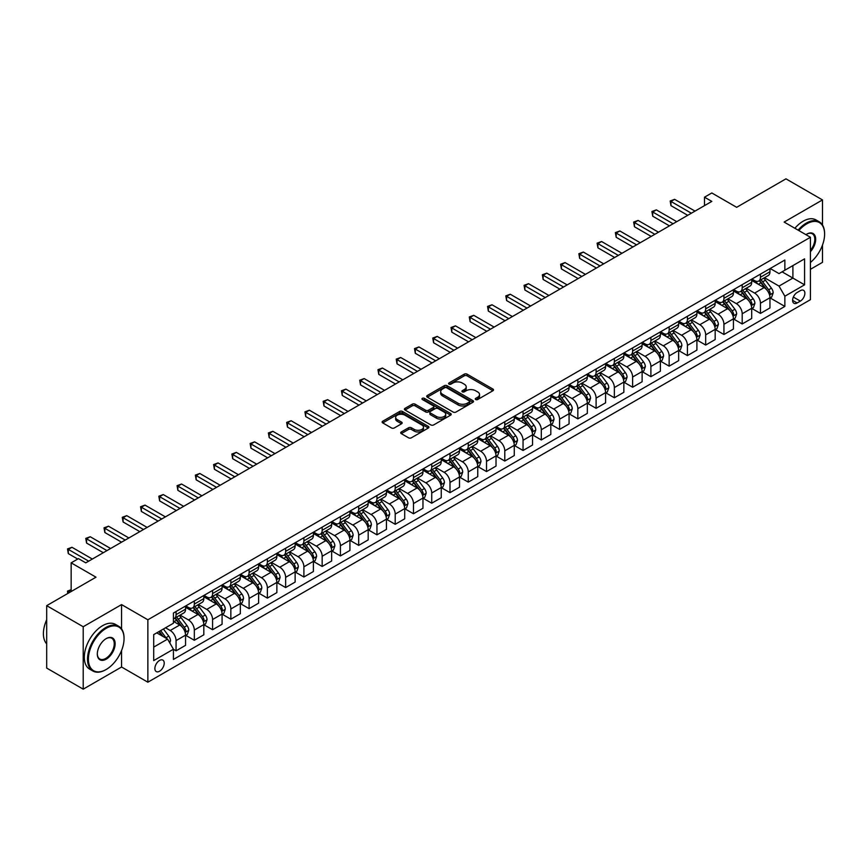 <?xml version="1.0" encoding="UTF-8"?>
<svg xmlns="http://www.w3.org/2000/svg" width="868" height="868" viewBox="0 0 868 868"><rect width="100%" height="100%" fill="white"/><g stroke="black" fill="none" stroke-linecap="round" stroke-linejoin="round"><path stroke-width="1.3" d="M475.675 399.53A1.421 0.825 0 0 0 477.682 399.53L492.926 390.73A2.029 1.172 0 0 0 493.523 389.895A2.029 1.172 0 0 0 492.926 389.07L467.114 374.173A2.029 1.172 0 0 0 464.239 374.173L449.006 382.962A1.421 0.825 0 0 0 448.593 383.548A1.421 0.825 0 0 0 449.006 384.123A1.421 0.825 0 0 0 451.013 384.123L452.988 382.983A6.488 3.743 0 0 1 462.167 382.983L464.315 384.231A6.488 3.743 0 0 1 466.214 386.878A6.488 3.743 0 0 1 464.315 389.526L462.34 390.665A1.421 0.825 0 0 0 461.928 391.24A1.421 0.825 0 0 0 462.34 391.826A1.421 0.825 0 0 0 464.347 391.826L466.322 390.687A6.488 3.743 0 0 1 475.501 390.687L477.65 391.924A6.488 3.743 0 0 1 479.548 394.582A6.488 3.743 0 0 1 477.65 397.229L475.675 398.369A1.421 0.825 0 0 0 475.263 398.944A1.421 0.825 0 0 0 475.675 399.53L475.675 398.369M159.549 671.235A6.608 3.819 120 0 0 163.868 665.409A6.608 3.819 120 0 0 162.858 660.114A6.608 3.819 120 0 0 159.549 660.44A6.608 3.819 120 0 0 155.231 666.266A6.608 3.819 120 0 0 156.24 671.561A6.608 3.819 120 0 0 159.549 671.235M401.287 431.96A2.029 1.172 0 0 0 400.69 432.785A2.029 1.172 0 0 0 401.287 433.62L408.524 437.798A2.029 1.172 0 0 0 411.399 437.798L428.315 428.032A2.029 1.172 0 0 0 428.911 427.197A2.029 1.172 0 0 0 428.315 426.372L402.502 411.465A2.029 1.172 0 0 0 399.638 411.465L382.712 421.24A2.029 1.172 0 0 0 382.126 422.065A2.029 1.172 0 0 0 382.712 422.89L391.468 427.946A2.029 1.172 0 0 0 394.332 427.946L401.569 423.768A2.029 1.172 0 0 0 402.166 422.933A2.029 1.172 0 0 0 401.569 422.108L397.24 419.602A5.425 3.136 0 0 1 395.645 417.389A5.425 3.136 0 0 1 398.998 414.492A5.425 3.136 0 0 1 404.911 415.175L421.902 424.984A5.425 3.136 0 0 1 423.486 427.197A5.425 3.136 0 0 1 420.145 430.094A5.425 3.136 0 0 1 414.231 429.41L411.399 427.783A2.029 1.172 0 0 0 408.524 427.783L401.287 431.96L401.287 433.62L408.524 429.465L408.524 427.783M822.484 224.986L822.484 199.922L785.952 178.841L736.65 207.311L711.814 192.967L704.501 197.188L711.814 201.409L85.769 562.844L78.467 558.623L71.154 562.844L71.154 591.52M121.563 628.899L121.563 604.595L83.209 626.739L46.688 605.658L96.001 577.187L71.154 562.844M121.563 604.595L147.864 619.785L810.43 237.257L810.43 299.677L147.864 682.205L147.864 619.785M822.484 199.922L784.13 222.067L810.43 237.257M453.129 412.05A2.029 1.172 0 0 0 455.993 412.05L472.919 402.275A2.029 1.172 0 0 0 473.516 401.45A2.029 1.172 0 0 0 472.919 400.625L447.107 385.717A2.029 1.172 0 0 0 444.242 385.717L427.316 395.493A2.029 1.172 0 0 0 426.72 396.318A2.029 1.172 0 0 0 427.316 397.143L453.129 412.05M422.933 399.833A1.421 0.825 0 0 1 424.376 400.029L450.59 415.164L433.696 424.919A2.029 1.172 0 0 1 430.832 424.919L405.02 410.021L412.257 405.866L412.257 404.184L405.02 408.361A2.029 1.172 0 0 0 404.423 409.186A2.029 1.172 0 0 0 405.02 410.021L405.02 408.361M412.257 405.866A2.029 1.172 0 0 1 415.121 405.866L415.121 404.184A2.029 1.172 0 0 0 412.257 404.184M415.121 404.184L425.591 410.228A2.029 1.172 0 0 0 428.466 410.228L433.262 407.45A2.029 1.172 0 0 0 433.859 406.625A2.029 1.172 0 0 0 433.262 405.801L422.369 399.508A1.421 0.825 0 0 1 421.956 398.922A1.421 0.825 0 0 1 422.825 398.162A1.421 0.825 0 0 1 424.376 398.347L450.622 413.493A2.029 1.172 0 0 1 451.208 414.329A2.029 1.172 0 0 1 450.622 415.154L450.622 413.493M83.209 626.739L83.209 689.159L46.688 668.078L46.688 605.658M810.43 269.308L822.484 262.342L822.484 245.091M800.35 290.65L797.128 292.505A6.402 3.7 120 0 0 792.951 298.147A6.402 3.7 120 0 0 793.927 303.279A6.402 3.7 120 0 0 797.128 302.965L800.35 301.109A6.402 3.7 120 0 0 804.527 295.467A6.402 3.7 120 0 0 803.551 290.324A6.402 3.7 120 0 0 800.35 290.65M770.176 268.505L779.019 273.604L784.856 270.23L784.856 260.031L173.426 613.036L173.426 623.235L153.701 634.627L153.701 660.602L173.426 649.221L173.426 659.43L784.856 306.426L784.856 296.216L779.019 286.093L764.491 277.706M784.856 270.23L804.582 258.848L804.582 284.823L784.856 296.216M83.209 689.159L121.563 667.015L147.864 682.205M704.501 197.188L704.501 205.618M782.09 271.836L792.896 278.075L792.896 265.597L804.582 258.848M779.019 286.093L792.896 278.075L804.582 284.823M153.701 647.116L167.589 639.098L156.772 632.859M173.426 649.307L176.063 650.826L176.063 640.617A8.268 4.774 -120 0 0 170.215 630.494L165.538 627.792M176.063 650.826L185.557 645.336L185.557 635.137A8.268 4.774 -120 0 0 179.709 625.014L173.426 621.38M185.774 635.343L194.323 640.28L194.323 630.07A8.268 4.774 -120 0 0 188.475 619.947L180.088 615.108M194.323 640.28L203.817 634.801L203.817 624.591A8.268 4.774 -120 0 0 197.969 614.468L185.557 607.296M204.034 624.797L212.584 629.734L212.584 619.524A8.268 4.774 -120 0 0 206.736 609.412L198.349 604.562M212.584 629.734L222.078 624.255L222.078 614.045A8.268 4.774 -120 0 0 216.24 603.922L203.817 596.75M222.295 614.262L230.845 619.188L230.845 608.989A8.268 4.774 -120 0 0 225.007 598.866L216.609 594.016M230.845 619.188L240.338 613.709L240.338 603.499A8.268 4.774 -120 0 0 234.501 593.376L222.078 586.215M240.566 603.716L249.105 608.652L249.105 598.443A8.268 4.774 -120 0 0 243.268 588.32L234.87 583.47M249.105 608.652L258.61 603.162L258.61 592.963A8.268 4.774 -120 0 0 252.762 582.84L240.338 575.668M258.827 593.17L267.377 598.106L267.377 587.896A8.268 4.774 -120 0 0 261.528 577.773L253.141 572.934M267.377 598.106L276.87 592.616L276.87 582.417A8.268 4.774 -120 0 0 271.022 572.294L258.61 565.122M277.087 582.623L285.637 587.56L285.637 577.35A8.268 4.774 -120 0 0 279.789 567.227L271.402 562.388M285.637 587.56L295.131 582.081L295.131 571.871A8.268 4.774 -120 0 0 289.283 561.748L276.87 554.576M295.348 572.077L303.898 577.014L303.898 566.815A8.268 4.774 -120 0 0 298.049 556.692L289.662 551.842M303.898 577.014L313.391 571.535L313.391 561.325A8.268 4.774 -120 0 0 307.554 551.202L295.131 544.03M313.608 561.542L322.158 566.468L322.158 556.269A8.268 4.774 -120 0 0 316.321 546.146L307.923 541.296M322.158 566.468L331.652 560.988L331.652 550.779A8.268 4.774 -120 0 0 325.815 540.666L313.391 533.495M331.88 550.996L340.419 555.932L340.419 545.722A8.268 4.774 -120 0 0 334.581 535.599L326.184 530.76M340.419 555.932L349.923 550.442L349.923 540.243A8.268 4.774 -120 0 0 344.075 530.12L331.652 522.948M350.14 540.449L358.69 545.386L358.69 535.176A8.268 4.774 -120 0 0 352.842 525.053L344.455 520.214M358.69 545.386L368.184 539.907L368.184 529.697A8.268 4.774 -120 0 0 362.336 519.574L349.923 512.402M368.401 529.903L376.951 534.84L376.951 524.63A8.268 4.774 -120 0 0 371.103 514.518L362.716 509.668M376.951 534.84L386.444 529.361L386.444 519.151A8.268 4.774 -120 0 0 380.596 509.028L368.184 501.856M386.661 519.368L395.211 524.294L395.211 514.095A8.268 4.774 -120 0 0 389.363 503.972L380.976 499.122M395.211 524.294L404.705 518.814L404.705 508.605A8.268 4.774 -120 0 0 398.868 498.482L386.444 491.321M404.922 508.822L413.472 513.758L413.472 503.548A8.268 4.774 -120 0 0 407.624 493.425L399.237 488.575M413.472 513.758L422.966 508.268L422.966 498.069A8.268 4.774 -120 0 0 417.128 487.946L404.705 480.774M423.193 498.275L431.732 503.212L431.732 493.002A8.268 4.774 -120 0 0 425.895 482.879L417.497 478.04M431.732 503.212L441.237 497.722L441.237 487.523A8.268 4.774 -120 0 0 435.389 477.4L422.966 470.228M441.454 487.729L449.993 492.666L449.993 482.456A8.268 4.774 -120 0 0 444.156 472.333L435.758 467.494M449.993 492.666L459.498 487.187L459.498 476.977A8.268 4.774 -120 0 0 453.649 466.854L441.237 459.682M459.714 477.183L468.264 482.12L468.264 471.921A8.268 4.774 -120 0 0 462.416 461.798L454.029 456.948M468.264 482.12L477.758 476.64L477.758 466.431A8.268 4.774 -120 0 0 471.91 456.308L459.498 449.136M477.975 466.648L486.525 471.574L486.525 461.375A8.268 4.774 -120 0 0 480.677 451.251L472.29 446.402M486.525 471.574L496.019 466.094L496.019 455.884A8.268 4.774 -120 0 0 490.17 445.772L477.758 438.6M496.236 456.101L504.785 461.038L504.785 450.828A8.268 4.774 -120 0 0 498.937 440.705L490.55 435.866M504.785 461.038L514.279 455.548L514.279 445.349A8.268 4.774 -120 0 0 508.442 435.226L496.019 428.054M514.496 445.555L523.046 450.492L523.046 440.282A8.268 4.774 -120 0 0 517.209 430.159L508.811 425.32M523.046 450.492L532.54 445.013L532.54 434.803A8.268 4.774 -120 0 0 526.702 424.68L514.279 417.508M532.768 435.009L541.306 439.946L541.306 429.736A8.268 4.774 -120 0 0 535.469 419.624L527.071 414.774M541.306 439.946L550.811 434.467L550.811 424.257A8.268 4.774 -120 0 0 544.963 414.134L532.54 406.962M551.028 424.474L559.578 429.4L559.578 419.201A8.268 4.774 -120 0 0 553.73 409.078L545.343 404.228M559.578 429.4L569.072 423.92L569.072 413.711A8.268 4.774 -120 0 0 563.224 403.587L550.811 396.426M569.289 413.928L577.838 418.864L577.838 408.654A8.268 4.774 -120 0 0 571.99 398.531L563.603 393.681M577.838 418.864L587.332 413.374L587.332 403.175A8.268 4.774 -120 0 0 581.484 393.052L569.072 385.88M587.549 403.381L596.099 408.318L596.099 398.108A8.268 4.774 -120 0 0 590.251 387.985L581.864 383.146M596.099 408.318L605.593 402.828L605.593 392.629A8.268 4.774 -120 0 0 599.755 382.506L587.332 375.334M605.81 392.835L614.36 397.772L614.36 387.562A8.268 4.774 -120 0 0 608.522 377.439L600.124 372.6M614.36 397.772L623.853 392.293L623.853 382.083A8.268 4.774 -120 0 0 618.016 371.96L605.593 364.788M624.081 382.289L632.62 387.226L632.62 377.027A8.268 4.774 -120 0 0 626.783 366.904L618.385 362.054M632.62 387.226L642.125 381.746L642.125 371.537A8.268 4.774 -120 0 0 636.277 361.413L623.853 354.242M642.342 371.754L650.891 376.679L650.891 366.48A8.268 4.774 -120 0 0 645.043 356.357L636.656 351.507M650.891 376.679L660.385 371.2L660.385 360.99A8.268 4.774 -120 0 0 654.537 350.878L642.125 343.706M660.602 361.207L669.152 366.144L669.152 355.934A8.268 4.774 -120 0 0 663.304 345.811L654.917 340.972M669.152 366.144L678.646 360.654L678.646 350.455A8.268 4.774 -120 0 0 672.798 340.332L660.385 333.16M678.863 350.661L687.413 355.598L687.413 345.388A8.268 4.774 -120 0 0 681.564 335.265L673.177 330.426M687.413 355.598L696.906 350.119L696.906 339.909A8.268 4.774 -120 0 0 691.069 329.786L678.646 322.614M697.123 340.115L705.673 345.052L705.673 334.842A8.268 4.774 -120 0 0 699.825 324.719L691.438 319.88M705.673 345.052L715.167 339.572L715.167 329.363A8.268 4.774 -120 0 0 709.33 319.24L696.906 312.068M715.395 329.58L723.934 334.505L723.934 324.306A8.268 4.774 -120 0 0 718.096 314.183L709.698 309.334M723.934 334.505L733.438 329.026L733.438 318.816A8.268 4.774 -120 0 0 727.59 308.693L715.167 301.532M733.655 319.033L742.194 323.97L742.194 313.76A8.268 4.774 -120 0 0 736.357 303.637L727.959 298.787M742.194 323.97L751.699 318.48L751.699 308.281A8.268 4.774 -120 0 0 745.851 298.158L733.438 290.986M751.916 308.487L760.466 313.424L760.466 303.214A8.268 4.774 -120 0 0 754.617 293.091L746.23 288.252M760.466 313.424L769.959 307.934L769.959 297.735A8.268 4.774 -120 0 0 764.111 287.612L751.699 280.44M751.916 279.051L754.617 280.614A8.268 4.774 -120 0 0 758.751 281.015A8.268 4.774 -120 0 0 760.466 277.239L760.466 274.114M733.655 289.586L736.357 291.149A8.268 4.774 -120 0 0 740.491 291.561A8.268 4.774 -120 0 0 742.194 287.775L742.194 284.661M715.395 300.133L718.096 301.695A8.268 4.774 -120 0 0 722.23 302.107A8.268 4.774 -120 0 0 723.934 298.321L723.934 295.196M697.123 310.679L699.825 312.241A8.268 4.774 -120 0 0 703.959 312.654A8.268 4.774 -120 0 0 705.673 308.867L705.673 305.742M678.863 321.225L681.564 322.787A8.268 4.774 -120 0 0 685.698 323.189A8.268 4.774 -120 0 0 687.413 319.413L687.413 316.288M660.602 331.771L663.304 333.323A8.268 4.774 -120 0 0 667.438 333.735A8.268 4.774 -120 0 0 669.152 329.949L669.152 326.835M642.342 342.307L645.043 343.869A8.268 4.774 -120 0 0 649.177 344.281A8.268 4.774 -120 0 0 650.891 340.495L650.891 337.381M624.081 352.853L626.783 354.415A8.268 4.774 -120 0 0 630.917 354.828A8.268 4.774 -120 0 0 632.62 351.041L632.62 347.916M605.81 363.399L608.522 364.961A8.268 4.774 -120 0 0 612.645 365.374A8.268 4.774 -120 0 0 614.36 361.587L614.36 358.462M587.549 373.945L590.251 375.508A8.268 4.774 -120 0 0 594.385 375.909A8.268 4.774 -120 0 0 596.099 372.133L596.099 369.009M569.289 384.491L571.99 386.043A8.268 4.774 -120 0 0 576.124 386.455A8.268 4.774 -120 0 0 577.838 382.669L577.838 379.555M551.028 395.027L553.73 396.589A8.268 4.774 -120 0 0 557.864 397.001A8.268 4.774 -120 0 0 559.578 393.215L559.578 390.09M532.768 405.573L535.469 407.135A8.268 4.774 -120 0 0 539.603 407.548A8.268 4.774 -120 0 0 541.306 403.761L541.306 400.636M514.496 416.119L517.209 417.682A8.268 4.774 -120 0 0 521.332 418.083A8.268 4.774 -120 0 0 523.046 414.307L523.046 411.182M496.236 426.665L498.937 428.217A8.268 4.774 -120 0 0 503.071 428.629A8.268 4.774 -120 0 0 504.785 424.843L504.785 421.729M477.975 437.201L480.677 438.763A8.268 4.774 -120 0 0 484.811 439.175A8.268 4.774 -120 0 0 486.525 435.389L486.525 432.275M459.714 447.747L462.416 449.309A8.268 4.774 -120 0 0 466.55 449.722A8.268 4.774 -120 0 0 468.264 445.935L468.264 442.81M441.454 458.293L444.156 459.856A8.268 4.774 -120 0 0 448.289 460.268A8.268 4.774 -120 0 0 449.993 456.481L449.993 453.356M423.193 468.839L425.895 470.402A8.268 4.774 -120 0 0 430.029 470.803A8.268 4.774 -120 0 0 431.732 467.027L431.732 463.903M404.922 479.386L407.624 480.937A8.268 4.774 -120 0 0 411.757 481.349A8.268 4.774 -120 0 0 413.472 477.563L413.472 474.449M386.661 489.921L389.363 491.483A8.268 4.774 -120 0 0 393.497 491.896A8.268 4.774 -120 0 0 395.211 488.109L395.211 484.984M368.401 500.467L371.103 502.029A8.268 4.774 -120 0 0 375.236 502.442A8.268 4.774 -120 0 0 376.951 498.655L376.951 495.53M350.14 511.013L352.842 512.576A8.268 4.774 -120 0 0 356.976 512.977A8.268 4.774 -120 0 0 358.69 509.201L358.69 506.077M331.88 521.559L334.581 523.111A8.268 4.774 -120 0 0 338.715 523.523A8.268 4.774 -120 0 0 340.419 519.737L340.419 516.623M313.608 532.095L316.321 533.657A8.268 4.774 -120 0 0 320.444 534.07A8.268 4.774 -120 0 0 322.158 530.283L322.158 527.169M295.348 542.641L298.049 544.203A8.268 4.774 -120 0 0 302.183 544.616A8.268 4.774 -120 0 0 303.898 540.829L303.898 537.704M277.087 553.187L279.789 554.75A8.268 4.774 -120 0 0 283.923 555.162A8.268 4.774 -120 0 0 285.637 551.375L285.637 548.25M258.827 563.733L261.528 565.296A8.268 4.774 -120 0 0 265.662 565.697A8.268 4.774 -120 0 0 267.377 561.921L267.377 558.797M240.566 574.28L243.268 575.831A8.268 4.774 -120 0 0 247.402 576.244A8.268 4.774 -120 0 0 249.105 572.457L249.105 569.343M222.295 584.815L225.007 586.377A8.268 4.774 -120 0 0 229.13 586.79A8.268 4.774 -120 0 0 230.845 583.003L230.845 579.889M204.034 595.361L206.736 596.924A8.268 4.774 -120 0 0 210.87 597.336A8.268 4.774 -120 0 0 212.584 593.549L212.584 590.424M185.774 605.907L188.475 607.47A8.268 4.774 -120 0 0 192.609 607.871A8.268 4.774 -120 0 0 194.323 604.095L194.323 600.971M770.176 297.941L784.856 306.426M758.751 281.015L768.245 275.536A8.268 4.774 -120 0 0 769.959 271.749L769.959 268.635M740.491 291.561L749.985 286.082A8.268 4.774 -120 0 0 751.699 282.295L751.699 279.171M722.23 302.107L731.724 296.628A8.268 4.774 -120 0 0 733.438 292.841L733.438 289.717M703.959 312.654L713.463 307.163A8.268 4.774 -120 0 0 715.167 303.388L715.167 300.263M685.698 323.189L695.192 317.71A8.268 4.774 -120 0 0 696.906 313.923L696.906 310.809M667.438 333.735L676.931 328.256A8.268 4.774 -120 0 0 678.646 324.469L678.646 321.344M649.177 344.281L658.671 338.802A8.268 4.774 -120 0 0 660.385 335.015L660.385 331.891M630.917 354.828L640.41 349.337A8.268 4.774 -120 0 0 642.125 345.562L642.125 342.437M612.645 365.374L622.15 359.884A8.268 4.774 -120 0 0 623.853 356.097L623.853 352.983M594.385 375.909L603.878 370.43A8.268 4.774 -120 0 0 605.593 366.643L605.593 363.529M576.124 386.455L585.618 380.976A8.268 4.774 -120 0 0 587.332 377.189L587.332 374.065M557.864 397.001L567.357 391.522A8.268 4.774 -120 0 0 569.072 387.736L569.072 384.611M539.603 407.548L549.097 402.058A8.268 4.774 -120 0 0 550.811 398.282L550.811 395.157M521.332 418.083L530.836 412.604A8.268 4.774 -120 0 0 532.54 408.817L532.54 405.703M503.071 428.629L512.576 423.15A8.268 4.774 -120 0 0 514.279 419.363L514.279 416.239M484.811 439.175L494.304 433.696A8.268 4.774 -120 0 0 496.019 429.91L496.019 426.785M466.55 449.722L476.044 444.232A8.268 4.774 -120 0 0 477.758 440.456L477.758 437.331M448.289 460.268L457.783 454.778A8.268 4.774 -120 0 0 459.498 450.991L459.498 447.877M430.029 470.803L439.523 465.324A8.268 4.774 -120 0 0 441.237 461.537L441.237 458.423M411.757 481.349L421.262 475.87A8.268 4.774 -120 0 0 422.966 472.084L422.966 468.959M393.497 491.896L402.991 486.416A8.268 4.774 -120 0 0 404.705 482.63L404.705 479.505M375.236 502.442L384.73 496.952A8.268 4.774 -120 0 0 386.444 493.176L386.444 490.051M356.976 512.977L366.47 507.498A8.268 4.774 -120 0 0 368.184 503.711L368.184 500.597M338.715 523.523L348.209 518.044A8.268 4.774 -120 0 0 349.923 514.257L349.923 511.144M320.444 534.07L329.949 528.59A8.268 4.774 -120 0 0 331.652 524.804L331.652 521.679M302.183 544.616L311.677 539.126A8.268 4.774 -120 0 0 313.391 535.35L313.391 532.225M283.923 555.162L293.417 549.672A8.268 4.774 -120 0 0 295.131 545.896L295.131 542.771M265.662 565.697L275.156 560.218A8.268 4.774 -120 0 0 276.87 556.431L276.87 553.317M247.402 576.244L256.895 570.764A8.268 4.774 -120 0 0 258.61 566.978L258.61 563.853M229.13 586.79L238.635 581.31A8.268 4.774 -120 0 0 240.338 577.524L240.338 574.399M210.87 597.336L220.374 591.846A8.268 4.774 -120 0 0 222.078 588.07L222.078 584.945M192.609 607.871L202.103 602.392A8.268 4.774 -120 0 0 203.817 598.605L203.817 595.491M173.426 618.754A8.268 4.774 -120 0 0 174.349 618.417L183.842 612.938A8.268 4.774 -120 0 0 185.557 609.152L185.557 606.038M174.349 618.417A8.268 4.774 -120 0 0 176.063 614.642L176.063 611.517M167.589 639.098L173.426 649.221M121.563 667.015L121.563 650.501M476.25 399.725L477.65 398.911A6.488 3.743 0 0 0 479.548 396.264L479.548 394.582M466.214 386.878L466.214 388.56A6.488 3.743 0 0 1 464.315 391.218L462.915 392.021M492.894 390.741L467.114 375.855A2.029 1.172 0 0 0 464.239 375.855L449.57 384.329M472.897 402.296L447.107 387.41A2.029 1.172 0 0 0 444.242 387.41L427.338 397.164L427.316 395.493M469.338 402.025A1.421 0.825 0 0 0 469.751 401.45A1.421 0.825 0 0 0 469.338 400.875L446.673 387.79A1.421 0.825 0 0 0 444.666 387.79L442.593 388.994A6.488 3.743 0 0 0 440.684 391.642A6.488 3.743 0 0 0 442.593 394.289L458.076 403.229A6.488 3.743 0 0 0 467.255 403.229L469.338 402.025L469.338 403.718A1.421 0.825 0 0 0 469.751 403.132L469.751 401.45M440.684 391.642L440.684 393.323A6.488 3.743 0 0 0 442.593 395.971L442.593 394.289M469.338 403.718L467.255 404.922A6.488 3.743 0 0 1 458.076 404.922L442.593 395.971M415.121 405.866L425.591 411.909A2.029 1.172 0 0 0 428.466 411.909L433.262 409.143A2.029 1.172 0 0 0 433.859 408.307L433.859 406.625M436.463 416.499A5.425 3.136 0 0 0 442.365 417.172A5.425 3.136 0 0 0 445.718 414.286A5.425 3.136 0 0 0 444.134 412.072L438.145 408.611A2.029 1.172 0 0 0 435.269 408.611L430.474 411.389A2.029 1.172 0 0 0 429.877 412.213A2.029 1.172 0 0 0 430.474 413.038L436.463 416.499L436.463 418.181A5.425 3.136 0 0 0 442.365 418.864A5.425 3.136 0 0 0 445.718 415.967L445.718 414.286M429.877 412.213L429.877 413.895A2.029 1.172 0 0 0 430.474 414.73L430.474 413.038M436.463 418.181L430.474 414.73M423.486 427.197L423.486 428.89A5.425 3.136 0 0 1 420.145 431.776A5.425 3.136 0 0 1 414.231 431.103L411.399 429.465A2.029 1.172 0 0 0 408.524 429.465M395.645 417.389L395.645 419.07A5.425 3.136 0 0 0 397.24 421.295L397.24 419.602M401.548 423.779L397.24 421.295M428.315 426.372L428.315 428.032L402.502 413.157A2.029 1.172 0 0 0 399.638 413.157L382.745 422.911M769.959 298.071L771.706 297.062L773.171 292.841A5.479 3.157 -120 0 0 771.424 288.176L765.457 280.212A15.808 9.125 -120 0 0 763.731 278.14M757.797 283.955A15.808 9.125 -120 0 0 754.552 280.57M769.46 294.719L770.22 293.069A5.479 3.157 -120 0 0 768.647 289.782L762.679 281.807A15.808 9.125 -120 0 0 760.954 279.746M759.478 280.592A13.118 7.573 60 0 1 761.637 283.044L766.694 289.782M759.196 280.755A15.808 9.125 60 0 1 760.921 282.827L764.892 288.122M691.351 213.213L670.975 201.441L674.631 199.336L695.008 211.108M687.706 215.318L670.975 205.662L670.975 201.441L670.172 200.985L674.631 199.336M670.975 205.662L670.172 200.985M751.699 308.617L753.446 307.597L754.91 303.388A5.479 3.157 -120 0 0 753.164 298.722L747.196 290.747A15.808 9.125 -120 0 0 745.471 288.686M739.536 294.502A15.808 9.125 -120 0 0 736.292 291.116M751.2 305.265L751.948 303.616A5.479 3.157 -120 0 0 750.386 300.328L744.418 292.353A15.808 9.125 -120 0 0 742.693 290.292M741.218 291.138A13.118 7.573 60 0 1 743.377 293.59L748.422 300.328M740.936 291.301A15.808 9.125 60 0 1 742.661 293.362L746.632 298.668M733.438 319.153L735.185 318.144L736.65 313.923A5.479 3.157 -120 0 0 734.903 309.268L728.925 301.294A15.808 9.125 -120 0 0 727.21 299.232M721.265 305.048A15.808 9.125 -120 0 0 718.031 301.663M732.939 315.8L733.688 314.162A5.479 3.157 -120 0 0 732.125 310.863L726.158 302.899A15.808 9.125 -120 0 0 724.433 300.838M722.957 301.684A13.118 7.573 60 0 1 725.116 304.125L730.162 310.874M722.675 301.847A15.808 9.125 60 0 1 724.4 303.909L728.371 309.203M715.167 329.699L716.925 328.69L718.389 324.469A5.479 3.157 -120 0 0 716.632 319.804L710.664 311.84A15.808 9.125 -120 0 0 708.939 309.778M703.004 315.594A15.808 9.125 -120 0 0 699.771 312.209M714.668 326.346L715.427 324.708A5.479 3.157 -120 0 0 713.865 321.41L707.887 313.446A15.808 9.125 -120 0 0 706.161 311.373M704.697 312.23A13.118 7.573 60 0 1 706.845 314.672L711.901 321.42M704.415 312.393A15.808 9.125 60 0 1 706.14 314.455L710.111 319.749M673.091 223.76L652.714 211.987L656.36 209.882L676.747 221.644M669.445 225.864L652.714 216.208L652.714 211.987L651.911 211.521L656.36 209.882M652.714 216.208L651.911 211.521M654.83 234.295L634.454 222.533L638.099 220.429L658.486 232.19M651.174 236.411L634.454 226.754L634.454 222.533L633.651 222.067L638.099 220.429M634.454 226.754L633.651 222.067M636.57 244.841L616.182 233.08L619.839 230.964L640.226 242.736M632.913 246.957L616.182 237.289L616.182 233.08L615.379 232.613L619.839 230.964M616.182 237.289L615.379 232.613M696.906 340.245L698.664 339.236L700.118 335.015A5.479 3.157 -120 0 0 698.371 330.35L692.404 322.386A15.808 9.125 -120 0 0 690.678 320.314M684.744 326.14A15.808 9.125 -120 0 0 681.51 322.744M696.407 336.892L697.167 335.243A5.479 3.157 -120 0 0 695.593 331.956L689.626 323.981A15.808 9.125 -120 0 0 687.901 321.919M686.436 322.766A13.118 7.573 60 0 1 688.584 325.218L693.64 331.967M686.154 322.929A15.808 9.125 60 0 1 687.879 325.001L691.839 330.296M618.309 255.387L597.922 243.626L601.578 241.51L621.955 253.282M614.653 257.492L597.922 247.836L597.922 243.626L597.119 243.159L601.578 241.51M597.922 247.836L597.119 243.159M810.43 262.462A25.205 14.55 120 0 0 824.6 234.132A25.205 14.55 120 0 0 806.773 223.835A25.205 14.55 120 0 0 798.842 230.562M798.083 230.128A25.823 14.908 -60 0 1 806.339 223.087A25.823 14.908 -60 0 1 819.251 221.807A25.823 14.908 -60 0 1 824.6 233.622A25.823 14.908 -60 0 1 824.6 233.883M805.938 234.664A12.608 7.28 -60 0 1 806.773 234.132L806.773 234.132A12.608 7.28 -60 0 1 815.486 237.235A12.608 7.28 -60 0 1 810.43 251.698M794.871 228.273A25.823 14.908 -60 0 1 803.128 221.221A25.823 14.908 -60 0 1 816.039 219.951L819.251 221.807M810.43 250.375A11.978 6.922 120 0 0 812.329 233.796A11.978 6.922 120 0 0 806.556 234.262M105.787 669.716L106.222 669.467A25.205 14.55 120 0 0 124.048 638.588A25.205 14.55 120 0 0 106.222 628.302A25.205 14.55 120 0 0 88.395 659.17A25.205 14.55 120 0 0 106.222 669.467L105.787 669.716A25.823 14.908 -60 0 1 92.876 670.997A25.823 14.908 -60 0 1 88.916 650.306A25.823 14.908 -60 0 1 105.787 627.542A25.823 14.908 -60 0 1 118.699 626.262A25.823 14.908 -60 0 1 124.048 638.088A25.823 14.908 -60 0 1 124.048 638.338M106.222 659.17A12.608 7.28 -60 0 1 97.314 654.027A12.608 7.28 -60 0 1 106.222 638.588L106.222 638.588A12.608 7.28 -60 0 1 115.14 643.741A12.608 7.28 -60 0 1 106.222 659.17M97.314 653.767A11.978 6.922 120 0 0 99.798 659.007A11.978 6.922 120 0 0 105.787 658.411A11.978 6.922 120 0 0 113.61 647.854A11.978 6.922 120 0 0 111.777 638.251A11.978 6.922 120 0 0 106.004 638.718M92.876 670.997L89.654 669.141A25.823 14.908 -60 0 1 85.693 648.45A25.823 14.908 -60 0 1 102.576 625.687A25.823 14.908 -60 0 1 115.487 624.407L118.699 626.262M46.688 643.872A25.823 14.908 -60 0 1 46.688 619.73M678.646 350.791L680.404 349.771L681.857 345.562A5.479 3.157 -120 0 0 680.111 340.896L674.143 332.932A15.808 9.125 -120 0 0 672.418 330.86M666.483 336.675A15.808 9.125 -120 0 0 663.25 333.29M678.147 347.439L678.906 345.789A5.479 3.157 -120 0 0 677.333 342.502L671.365 334.527A15.808 9.125 -120 0 0 669.64 332.466M668.176 333.312A13.118 7.573 60 0 1 670.324 335.764L675.38 342.502M667.893 333.475A15.808 9.125 60 0 1 669.608 335.547L673.579 340.842M660.385 361.338L662.132 360.318L663.597 356.097A5.479 3.157 -120 0 0 661.85 351.442L655.882 343.468A15.808 9.125 -120 0 0 654.157 341.406M648.222 347.222A15.808 9.125 -120 0 0 644.978 343.836M659.886 357.974L660.646 356.336A5.479 3.157 -120 0 0 659.072 353.037L653.105 345.073A15.808 9.125 -120 0 0 651.38 343.012M649.904 343.858A13.118 7.573 60 0 1 652.063 346.31L657.109 353.048M649.622 344.021A15.808 9.125 60 0 1 651.347 346.082L655.318 351.388M642.125 371.873L643.872 370.864L645.336 366.643A5.479 3.157 -120 0 0 643.589 361.989L637.622 354.014A15.808 9.125 -120 0 0 635.897 351.952M629.951 357.768A15.808 9.125 -120 0 0 626.718 354.383M641.626 368.52L642.374 366.882A5.479 3.157 -120 0 0 640.812 363.584L634.844 355.62A15.808 9.125 -120 0 0 633.119 353.547M631.644 354.404A13.118 7.573 60 0 1 633.803 356.846L638.848 363.594M631.361 354.567A15.808 9.125 60 0 1 633.087 356.629L637.058 361.923M623.853 382.419L625.611 381.41L627.076 377.189A5.479 3.157 -120 0 0 625.329 372.524L619.351 364.56A15.808 9.125 -120 0 0 617.625 362.499M611.69 368.314A15.808 9.125 -120 0 0 608.457 364.929M623.354 379.066L624.114 377.428A5.479 3.157 -120 0 0 622.551 374.13L616.584 366.166A15.808 9.125 -120 0 0 614.859 364.093M613.383 364.94A13.118 7.573 60 0 1 615.531 367.392L620.587 374.141M613.101 365.113A15.808 9.125 60 0 1 614.826 367.175L618.797 372.47M605.593 392.965L607.35 391.956L608.804 387.736A5.479 3.157 -120 0 0 607.058 383.07L601.09 375.106A15.808 9.125 -120 0 0 599.365 373.034M593.43 378.849A15.808 9.125 -120 0 0 590.197 375.464M605.094 389.613L605.853 387.963A5.479 3.157 -120 0 0 604.291 384.676L598.312 376.701A15.808 9.125 -120 0 0 596.587 374.64M595.122 375.486A13.118 7.573 60 0 1 597.271 377.938L602.327 384.676M594.84 375.649A15.808 9.125 60 0 1 596.566 377.721L600.537 383.016M600.048 265.933L579.661 254.161L583.318 252.056L603.694 263.818M596.392 268.038L579.661 258.382L579.661 254.161L578.858 253.706L583.318 252.056M579.661 258.382L578.858 253.706M581.777 276.48L561.401 264.707L565.057 262.603L585.433 274.364M578.131 278.585L561.401 268.928L561.401 264.707L560.598 264.241L565.057 262.603M561.401 268.928L560.598 264.241M563.516 287.015L543.14 275.254L546.786 273.149L567.173 284.91M559.871 289.131L543.14 279.474L543.14 275.254L542.337 274.787L546.786 273.149M543.14 279.474L542.337 274.787M545.256 297.561L524.88 285.8L528.525 283.684L548.912 295.456M541.599 299.677L524.88 290.01L524.88 285.8L524.066 285.333L528.525 283.684M524.88 290.01L524.066 285.333M526.995 308.107L506.608 296.335L510.265 294.23L530.641 306.003M523.339 310.212L506.608 300.556L506.608 296.335L505.805 295.879L510.265 294.23M506.608 300.556L505.805 295.879M587.332 403.511L589.09 402.492L590.544 398.282A5.479 3.157 -120 0 0 588.797 393.616L582.829 385.642A15.808 9.125 -120 0 0 581.104 383.58M575.169 389.396A15.808 9.125 -120 0 0 571.936 386.01M586.833 400.159L587.593 398.51A5.479 3.157 -120 0 0 586.019 395.222L580.052 387.247A15.808 9.125 -120 0 0 578.327 385.186M576.862 386.032A13.118 7.573 60 0 1 579.01 388.484L584.066 395.222M576.58 386.195A15.808 9.125 60 0 1 578.305 388.256L582.265 393.562M508.735 318.654L488.348 306.881L492.004 304.776L512.38 316.538M505.078 320.759L488.348 311.102L488.348 306.881L487.545 306.415L492.004 304.776M488.348 311.102L487.545 306.415M569.072 414.047L570.818 413.038L572.283 408.817A5.479 3.157 -120 0 0 570.536 404.162L564.569 396.188A15.808 9.125 -120 0 0 562.844 394.126M556.909 399.942A15.808 9.125 -120 0 0 553.665 396.557M568.573 410.694L569.332 409.056A5.479 3.157 -120 0 0 567.759 405.757L561.791 397.794A15.808 9.125 -120 0 0 560.066 395.732M558.591 396.578A13.118 7.573 60 0 1 560.75 399.02L565.806 405.768M558.308 396.741A15.808 9.125 60 0 1 560.034 398.803L564.005 404.097M490.463 329.189L470.087 317.428L473.744 315.323L494.12 327.084M486.818 331.305L470.087 321.648L470.087 317.428L469.284 316.961L473.744 315.323M470.087 321.648L469.284 316.961M550.811 424.593L552.558 423.584L554.023 419.363A5.479 3.157 -120 0 0 552.276 414.698L546.308 406.734A15.808 9.125 -120 0 0 544.583 404.672M538.637 410.488A15.808 9.125 -120 0 0 535.404 407.103M550.312 421.24L551.061 419.602A5.479 3.157 -120 0 0 549.498 416.304L543.531 408.34A15.808 9.125 -120 0 0 541.806 406.267M540.33 407.125A13.118 7.573 60 0 1 542.489 409.566L547.534 416.314M540.048 407.287A15.808 9.125 60 0 1 541.773 409.349L545.744 414.644M472.203 339.735L451.827 327.974L455.472 325.858L475.859 337.63M468.557 341.851L451.827 332.184L451.827 327.974L451.024 327.507L455.472 325.858M451.827 332.184L451.024 327.507M532.54 435.139L534.297 434.13L535.762 429.91A5.479 3.157 -120 0 0 534.015 425.244L528.037 417.28A15.808 9.125 -120 0 0 526.312 415.208M520.377 421.034A15.808 9.125 -120 0 0 517.144 417.638M532.041 431.787L532.8 430.137A5.479 3.157 -120 0 0 531.238 426.85L525.27 418.875A15.808 9.125 -120 0 0 523.545 416.814M522.069 417.66A13.118 7.573 60 0 1 524.229 420.112L529.274 426.861M521.787 417.823A15.808 9.125 60 0 1 523.512 419.895L527.484 425.19M453.942 350.281L433.566 338.52L437.212 336.404L457.599 348.176M450.286 352.386L433.566 342.73L433.566 338.52L432.763 338.053L437.212 336.404M433.566 342.73L432.763 338.053M514.279 445.685L516.037 444.666L517.491 440.456A5.479 3.157 -120 0 0 515.744 435.79L509.776 427.826A15.808 9.125 -120 0 0 508.051 425.754M502.116 431.57A15.808 9.125 -120 0 0 498.883 428.184M513.78 442.333L514.54 440.684A5.479 3.157 -120 0 0 512.977 437.396L506.999 429.421A15.808 9.125 -120 0 0 505.274 427.36M503.809 428.206A13.118 7.573 60 0 1 505.957 430.658L511.013 437.396M503.527 428.369A15.808 9.125 60 0 1 505.252 430.441L509.223 435.736M435.682 360.828L415.295 349.055L418.951 346.95L439.327 358.712M432.025 362.933L415.295 353.276L415.295 349.055L414.492 348.6L418.951 346.95M415.295 353.276L414.492 348.6M496.019 456.232L497.776 455.212L499.23 450.991A5.479 3.157 -120 0 0 497.483 446.336L491.516 438.362A15.808 9.125 -120 0 0 489.791 436.3M483.856 442.116A15.808 9.125 -120 0 0 480.622 438.731M495.519 452.868L496.279 451.23A5.479 3.157 -120 0 0 494.706 447.931L488.738 439.967A15.808 9.125 -120 0 0 487.013 437.906M485.548 438.752A13.118 7.573 60 0 1 487.697 441.204L492.753 447.942M485.266 438.915A15.808 9.125 60 0 1 486.991 440.977L490.952 446.282M417.421 371.374L397.034 359.602L400.69 357.497L421.067 369.258M413.765 373.479L397.034 363.822L397.034 359.602L396.231 359.135L400.69 357.497M397.034 363.822L396.231 359.135M477.758 466.767L479.516 465.758L480.97 461.537A5.479 3.157 -120 0 0 479.223 456.883L473.255 448.908A15.808 9.125 -120 0 0 471.53 446.846M465.595 452.662A15.808 9.125 -120 0 0 462.351 449.277M477.259 463.414L478.018 461.776A5.479 3.157 -120 0 0 476.445 458.478L470.478 450.514A15.808 9.125 -120 0 0 468.753 448.441M467.288 449.298A13.118 7.573 60 0 1 469.436 451.74L474.492 458.488M466.995 449.461A15.808 9.125 60 0 1 468.72 451.523L472.691 456.818M459.498 477.313L461.244 476.304L462.709 472.084A5.479 3.157 -120 0 0 460.962 467.418L454.995 459.454A15.808 9.125 -120 0 0 453.27 457.393M447.335 463.208A15.808 9.125 -120 0 0 444.091 459.823M458.998 473.961L459.747 472.322A5.479 3.157 -120 0 0 458.185 469.024L452.217 461.06A15.808 9.125 -120 0 0 450.492 458.988M449.016 459.834A13.118 7.573 60 0 1 451.176 462.286L456.221 469.035M448.734 460.007A15.808 9.125 60 0 1 450.459 462.069L454.431 467.364M441.237 487.859L442.984 486.85L444.449 482.63A5.479 3.157 -120 0 0 442.702 477.964L436.723 470A15.808 9.125 -120 0 0 435.009 467.928M429.063 473.754A15.808 9.125 -120 0 0 425.83 470.358M440.738 484.507L441.486 482.858A5.479 3.157 -120 0 0 439.924 479.57L433.957 471.595A15.808 9.125 -120 0 0 432.231 469.534M430.756 470.38A13.118 7.573 60 0 1 432.915 472.832L437.96 479.57M430.474 470.543A15.808 9.125 60 0 1 432.199 472.615L436.17 477.91M422.966 498.406L424.723 497.386L426.188 493.176A5.479 3.157 -120 0 0 424.43 488.51L418.463 480.536A15.808 9.125 -120 0 0 416.738 478.474M410.803 484.29A15.808 9.125 -120 0 0 407.569 480.905M422.466 495.053L423.226 493.404A5.479 3.157 -120 0 0 421.664 490.116L415.685 482.141A15.808 9.125 -120 0 0 413.971 480.08M412.495 480.926A13.118 7.573 60 0 1 414.644 483.378L419.7 490.116M412.213 481.089A15.808 9.125 60 0 1 413.938 483.151L417.909 488.456M404.705 508.941L406.463 507.932L407.917 503.711A5.479 3.157 -120 0 0 406.17 499.057L400.202 491.082A15.808 9.125 -120 0 0 398.477 489.02M392.542 494.836A15.808 9.125 -120 0 0 389.309 491.451M404.206 505.588L404.965 503.95A5.479 3.157 -120 0 0 403.392 500.652L397.425 492.688A15.808 9.125 -120 0 0 395.7 490.626M394.235 491.472A13.118 7.573 60 0 1 396.383 493.914L401.439 500.662M393.953 491.635A15.808 9.125 60 0 1 395.678 493.697L399.638 499.002M386.444 519.487L388.202 518.478L389.656 514.257A5.479 3.157 -120 0 0 387.909 509.592L381.942 501.628A15.808 9.125 -120 0 0 380.217 499.567M374.282 505.382A15.808 9.125 -120 0 0 371.048 501.997M385.945 516.135L386.705 514.496A5.479 3.157 -120 0 0 385.132 511.198L379.164 503.234A15.808 9.125 -120 0 0 377.439 501.161M375.974 502.019A13.118 7.573 60 0 1 378.123 504.46L383.179 511.209M375.692 502.181A15.808 9.125 60 0 1 377.406 504.243L381.377 509.538M368.184 530.033L369.931 529.024L371.396 524.804A5.479 3.157 -120 0 0 369.649 520.138L363.681 512.174A15.808 9.125 -120 0 0 361.956 510.102M356.021 515.928A15.808 9.125 -120 0 0 352.777 512.532M367.685 526.681L368.444 525.031A5.479 3.157 -120 0 0 366.871 521.744L360.904 513.769A15.808 9.125 -120 0 0 359.178 511.708M357.703 512.554A13.118 7.573 60 0 1 359.862 515.006L364.907 521.755M357.421 512.717A15.808 9.125 60 0 1 359.146 514.789L363.117 520.084M349.923 540.58L351.67 539.56L353.135 535.35A5.479 3.157 -120 0 0 351.388 530.684L345.421 522.72A15.808 9.125 -120 0 0 343.695 520.648M337.75 526.464A15.808 9.125 -120 0 0 334.516 523.078M349.424 537.227L350.173 535.578A5.479 3.157 -120 0 0 348.611 532.29L342.643 524.315A15.808 9.125 -120 0 0 340.918 522.254M339.442 523.1A13.118 7.573 60 0 1 341.601 525.552L346.647 532.29M339.16 523.263A15.808 9.125 60 0 1 340.885 525.335L344.856 530.63M399.15 381.909L378.774 370.148L382.43 368.043L402.806 379.804M395.504 384.025L378.774 374.368L378.774 370.148L377.971 369.681L382.43 368.043M378.774 374.368L377.971 369.681M380.889 392.455L360.513 380.694L364.159 378.578L384.546 390.35M377.244 394.571L360.513 384.904L360.513 380.694L359.71 380.227L364.159 378.578M360.513 384.904L359.71 380.227M362.629 403.002L342.252 391.229L345.898 389.124L366.285 400.897M358.972 405.106L342.252 395.45L342.252 391.229L341.45 390.774L345.898 389.124M342.252 395.45L341.45 390.774M344.368 413.548L323.981 401.776L327.637 399.671L348.025 411.432M340.712 415.653L323.981 405.996L323.981 401.776L323.178 401.309L327.637 399.671M323.981 405.996L323.178 401.309M326.108 424.083L305.72 412.322L309.377 410.217L329.753 421.978M322.451 426.199L305.72 416.542L305.72 412.322L304.918 411.855L309.377 410.217M305.72 416.542L304.918 411.855M307.847 434.629L287.46 422.868L291.116 420.752L311.493 432.524M304.191 436.745L287.46 427.078L287.46 422.868L286.657 422.401L291.116 420.752M287.46 427.078L286.657 422.401M289.576 445.175L269.199 433.414L272.856 431.298L293.232 443.071M285.93 447.28L269.199 437.624L269.199 433.414L268.396 432.948L272.856 431.298M269.199 437.624L268.396 432.948M271.315 455.722L250.939 443.949L254.584 441.845L274.972 453.606M267.669 457.827L250.939 448.17L250.939 443.949L250.136 443.494L254.584 441.845M250.939 448.17L250.136 443.494M331.652 551.126L333.41 550.106L334.874 545.896A5.479 3.157 -120 0 0 333.128 541.231L327.149 533.256A15.808 9.125 -120 0 0 325.424 531.194M319.489 537.01A15.808 9.125 -120 0 0 316.256 533.625M331.153 547.762L331.912 546.124A5.479 3.157 -120 0 0 330.35 542.826L324.382 534.862A15.808 9.125 -120 0 0 322.657 532.8M321.182 533.646A13.118 7.573 60 0 1 323.341 536.099L328.386 542.836M320.9 533.809A15.808 9.125 60 0 1 322.625 535.871L326.596 541.176M253.055 466.268L232.678 454.496L236.324 452.391L256.711 464.152M249.398 468.373L232.678 458.716L232.678 454.496L231.864 454.029L236.324 452.391M232.678 458.716L231.864 454.029M313.391 561.661L315.149 560.652L316.603 556.431A5.479 3.157 -120 0 0 314.856 551.777L308.889 543.802A15.808 9.125 -120 0 0 307.163 541.74M301.229 547.556A15.808 9.125 -120 0 0 297.995 544.171M312.892 558.308L313.652 556.67A5.479 3.157 -120 0 0 312.089 553.372L306.111 545.408A15.808 9.125 -120 0 0 304.386 543.335M302.921 544.193A13.118 7.573 60 0 1 305.069 546.634L310.126 553.383M302.639 544.355A15.808 9.125 60 0 1 304.364 546.417L308.335 551.712M234.794 476.803L214.407 465.042L218.063 462.937L238.44 474.698M231.138 478.919L214.407 469.262L214.407 465.042L213.604 464.575L218.063 462.937M214.407 469.262L213.604 464.575M295.131 572.207L296.889 571.198L298.342 566.978A5.479 3.157 -120 0 0 296.596 562.312L290.628 554.348A15.808 9.125 -120 0 0 288.903 552.287M282.968 558.102A15.808 9.125 -120 0 0 279.735 554.717M294.632 568.855L295.391 567.216A5.479 3.157 -120 0 0 293.818 563.918L287.851 555.954A15.808 9.125 -120 0 0 286.125 553.882M284.661 554.728A13.118 7.573 60 0 1 286.809 557.18L291.865 563.929M284.379 554.902A15.808 9.125 60 0 1 286.104 556.963L290.064 562.258M216.533 487.349L196.146 475.588L199.803 473.472L220.179 485.245M212.877 489.465L196.146 479.798L196.146 475.588L195.343 475.121L199.803 473.472M196.146 479.798L195.343 475.121M276.87 582.754L278.617 581.744L280.082 577.524A5.479 3.157 -120 0 0 278.335 572.858L272.368 564.894A15.808 9.125 -120 0 0 270.642 562.822M264.707 568.649A15.808 9.125 -120 0 0 261.463 565.252M276.371 579.401L277.131 577.752A5.479 3.157 -120 0 0 275.557 574.464L269.59 566.489A15.808 9.125 -120 0 0 267.865 564.428M266.389 565.274A13.118 7.573 60 0 1 268.548 567.726L273.604 574.464M266.107 565.437A15.808 9.125 60 0 1 267.832 567.509L271.803 572.804M198.262 497.896L177.886 486.123L181.542 484.019L201.918 495.791M194.616 500.001L177.886 490.344L177.886 486.123L177.083 485.668L181.542 484.019M177.886 490.344L177.083 485.668M258.61 593.3L260.357 592.28L261.821 588.07A5.479 3.157 -120 0 0 260.075 583.404L254.107 575.43A15.808 9.125 -120 0 0 252.382 573.368M246.436 579.184A15.808 9.125 -120 0 0 243.203 575.799M258.111 589.947L258.859 588.298A5.479 3.157 -120 0 0 257.297 585.01L251.329 577.036A15.808 9.125 -120 0 0 249.604 574.974M248.129 575.82A13.118 7.573 60 0 1 250.288 578.272L255.333 585.01M247.847 575.983A15.808 9.125 60 0 1 249.572 578.045L253.543 583.35M180.001 508.442L159.625 496.67L163.271 494.565L183.658 506.326M176.356 510.547L159.625 500.89L159.625 496.67L158.822 496.203L163.271 494.565M159.625 500.89L158.822 496.203M240.338 603.835L242.096 602.826L243.561 598.605A5.479 3.157 -120 0 0 241.814 593.951L235.836 585.976A15.808 9.125 -120 0 0 234.11 583.914M228.175 589.73A15.808 9.125 -120 0 0 224.942 586.345M239.85 600.482L240.599 598.844A5.479 3.157 -120 0 0 239.036 595.546L233.069 587.582A15.808 9.125 -120 0 0 231.344 585.52M229.868 586.367A13.118 7.573 60 0 1 232.027 588.819L237.072 595.556M229.586 586.529A15.808 9.125 60 0 1 231.311 588.591L235.282 593.896M161.741 518.988L141.365 507.216L145.01 505.111L165.397 516.872M158.084 521.093L141.365 511.436L141.365 507.216L140.562 506.749L145.01 505.111M141.365 511.436L140.562 506.749M222.078 614.381L223.835 613.372L225.289 609.152A5.479 3.157 -120 0 0 223.543 604.486L217.575 596.522A15.808 9.125 -120 0 0 215.85 594.461M209.915 600.276A15.808 9.125 -120 0 0 206.682 596.891M221.579 611.029L222.338 609.39A5.479 3.157 -120 0 0 220.776 606.092L214.797 598.128A15.808 9.125 -120 0 0 213.072 596.056M211.608 596.913A13.118 7.573 60 0 1 213.756 599.354L218.812 606.103M211.325 597.075A15.808 9.125 60 0 1 213.051 599.137L217.022 604.432M143.48 529.523L123.093 517.762L126.75 515.646L147.126 527.418M139.824 531.639L123.093 521.972L123.093 517.762L122.29 517.295L126.75 515.646M123.093 521.972L122.29 517.295M203.817 624.927L205.575 623.918L207.029 619.698A5.479 3.157 -120 0 0 205.282 615.032L199.314 607.068A15.808 9.125 -120 0 0 197.589 604.996M191.654 610.822A15.808 9.125 -120 0 0 188.421 607.426M203.318 621.575L204.078 619.926A5.479 3.157 -120 0 0 202.504 616.638L196.537 608.663A15.808 9.125 -120 0 0 194.812 606.602M193.347 607.448A13.118 7.573 60 0 1 195.495 609.9L200.551 616.649M193.065 607.611A15.808 9.125 60 0 1 194.79 609.683L198.75 614.978M125.22 540.07L104.833 528.308L108.489 526.192L128.865 537.965M121.563 542.174L104.833 532.518L104.833 528.308L104.03 527.842L108.489 526.192M104.833 532.518L104.03 527.842M185.557 635.474L187.314 634.454L188.768 630.244A5.479 3.157 -120 0 0 187.021 625.578L181.054 617.615A15.808 9.125 -120 0 0 179.329 615.542M185.058 632.121L185.817 630.472A5.479 3.157 -120 0 0 184.244 627.184L178.276 619.21A15.808 9.125 -120 0 0 176.551 617.148M175.086 617.994A13.118 7.573 60 0 1 177.235 620.446L182.291 627.184M174.793 618.157A15.808 9.125 60 0 1 176.519 620.229L180.49 625.524M106.948 550.616L86.572 538.844L90.229 536.739L110.605 548.5M103.303 552.721L86.572 543.064L86.572 538.844L85.769 538.388L90.229 536.739M86.572 543.064L85.769 538.388M169.781 642.895L170.508 640.79A5.479 3.157 -120 0 0 168.761 636.125L163.434 629.007M166.482 638.457A5.479 3.157 -120 0 0 165.983 637.73L160.656 630.613M159.289 631.405L163.108 636.515M158.898 631.622L162.153 635.962M71.154 589.925L68.312 591.564L69.7 592.367M67.704 593.517L67.509 591.108L71.154 589.676M67.509 591.108L68.312 591.564L68.312 593.17M88.688 561.162L68.312 549.39L71.968 547.285L92.344 559.046M77.729 559.046L68.312 553.61L68.312 549.39L67.509 548.923L71.968 547.285M68.312 553.61L67.509 548.923M170.215 630.494L179.709 625.014M188.475 619.947L197.969 614.468M206.736 609.412L216.24 603.922M225.007 598.866L234.501 593.376M243.268 588.32L252.762 582.84M261.528 577.773L271.022 572.294M279.789 567.227L289.283 561.748M298.049 556.692L307.554 551.202M316.321 546.146L325.815 540.666M334.581 535.599L344.075 530.12M352.842 525.053L362.336 519.574M371.103 514.518L380.596 509.028M389.363 503.972L398.868 498.482M407.624 493.425L417.128 487.946M425.895 482.879L435.389 477.4M444.156 472.333L453.649 466.854M462.416 461.798L471.91 456.308M480.677 451.251L490.17 445.772M498.937 440.705L508.442 435.226M517.209 430.159L526.702 424.68M535.469 419.624L544.963 414.134M553.73 409.078L563.224 403.587M571.99 398.531L581.484 393.052M590.251 387.985L599.755 382.506M608.522 377.439L618.016 371.96M626.783 366.904L636.277 361.413M645.043 356.357L654.537 350.878M663.304 345.811L672.798 340.332M681.564 335.265L691.069 329.786M699.825 324.719L709.33 319.24M718.096 314.183L727.59 308.693M736.357 303.637L745.851 298.158M754.617 293.091L764.111 287.612M760.466 277.239L769.959 271.749M760.466 303.214L769.959 297.735M742.194 313.76L751.699 308.281M742.194 287.775L751.699 282.295M723.934 324.306L733.438 318.816M723.934 298.321L733.438 292.841M705.673 334.842L715.167 329.363M705.673 308.867L715.167 303.388M687.413 345.388L696.906 339.909M687.413 319.413L696.906 313.923M669.152 355.934L678.646 350.455M669.152 329.949L678.646 324.469M650.891 366.48L660.385 360.99M650.891 340.495L660.385 335.015M632.62 377.027L642.125 371.537M632.62 351.041L642.125 345.562M614.36 387.562L623.853 382.083M614.36 361.587L623.853 356.097M596.099 398.108L605.593 392.629M596.099 372.133L605.593 366.643M577.838 408.654L587.332 403.175M577.838 382.669L587.332 377.189M559.578 419.201L569.072 413.711M559.578 393.215L569.072 387.736M541.306 429.736L550.811 424.257M541.306 403.761L550.811 398.282M523.046 440.282L532.54 434.803M523.046 414.307L532.54 408.817M504.785 450.828L514.279 445.349M504.785 424.843L514.279 419.363M486.525 461.375L496.019 455.884M486.525 435.389L496.019 429.91M468.264 471.921L477.758 466.431M468.264 445.935L477.758 440.456M449.993 482.456L459.498 476.977M449.993 456.481L459.498 450.991M431.732 493.002L441.237 487.523M431.732 467.027L441.237 461.537M413.472 503.548L422.966 498.069M413.472 477.563L422.966 472.084M395.211 514.095L404.705 508.605M395.211 488.109L404.705 482.63M376.951 524.63L386.444 519.151M376.951 498.655L386.444 493.176M358.69 535.176L368.184 529.697M358.69 509.201L368.184 503.711M340.419 545.722L349.923 540.243M340.419 519.737L349.923 514.257M322.158 556.269L331.652 550.779M322.158 530.283L331.652 524.804M303.898 566.815L313.391 561.325M303.898 540.829L313.391 535.35M285.637 577.35L295.131 571.871M285.637 551.375L295.131 545.896M267.377 587.896L276.87 582.417M267.377 561.921L276.87 556.431M249.105 598.443L258.61 592.963M249.105 572.457L258.61 566.978M230.845 608.989L240.338 603.499M230.845 583.003L240.338 577.524M212.584 619.524L222.078 614.045M212.584 593.549L222.078 588.07M194.323 630.07L203.817 624.591M194.323 604.095L203.817 598.605M176.063 640.617L185.557 635.137M176.063 614.642L185.557 609.152M793.341 297.062L800.35 301.109M792.603 300.35L797.128 302.965M477.65 398.911L477.65 397.229M462.34 391.826L462.34 390.665M464.315 391.218L464.315 389.526M449.006 384.123L449.006 382.962M464.239 375.855L464.239 374.173M467.114 375.855L467.114 374.173M492.926 390.73L492.926 389.07M444.242 387.41L444.242 385.717M447.107 387.41L447.107 385.717M472.919 402.275L472.919 400.625M458.076 404.922L458.076 403.229M467.255 404.922L467.255 403.229M425.591 411.909L425.591 410.228M428.466 411.909L428.466 410.228M433.262 409.143L433.262 407.45M424.376 400.029L424.376 398.347M411.399 429.465L411.399 427.783M414.231 431.103L414.231 429.41M401.569 423.768L401.569 422.108M382.712 422.89L382.712 421.24M399.638 413.157L399.638 411.465M402.502 413.157L402.502 411.465M769.547 295.011L773.138 292.95M762.679 281.807L765.457 280.212M758.372 284.292L760.921 282.827M768.647 289.782L771.424 288.176M768.213 291.919L770.22 293.069M751.287 305.558L754.878 303.485M744.418 292.353L747.196 290.747M740.111 294.838L742.661 293.362M750.386 300.328L753.164 298.722M749.952 302.465L751.948 303.616M733.026 316.104L736.606 314.032M726.158 302.899L728.925 301.294M721.85 305.384L724.4 303.909M732.125 310.863L734.903 309.268M731.691 313.001L733.688 314.162M714.765 326.65L718.346 324.578M707.887 313.446L710.664 311.84M703.59 315.93L706.14 314.455M713.865 321.41L716.632 319.804M713.431 323.547L715.427 324.708M696.494 337.196L700.085 335.124M689.626 323.981L692.404 322.386M685.329 326.476L687.879 325.001M695.593 331.956L698.371 330.35M695.159 334.093L697.167 335.243M678.234 347.732L681.825 345.659M671.365 334.527L674.143 332.932M667.058 337.012L669.608 335.547M677.333 342.502L680.111 340.896M676.899 344.639L678.906 345.789M659.973 358.278L663.564 356.205M653.105 345.073L655.882 343.468M648.797 347.558L651.347 346.082M659.072 353.037L661.85 351.442M658.638 355.186L660.646 356.336M641.712 368.824L645.293 366.752M634.844 355.62L637.622 354.014M630.537 358.104L633.087 356.629M640.812 363.584L643.589 361.989M640.378 365.721L642.374 366.882M623.452 379.37L627.032 377.298M616.584 366.166L619.351 364.56M612.276 368.65L614.826 367.175M622.551 374.13L625.329 372.524M622.117 376.267L624.114 377.428M605.191 389.906L608.772 387.844M598.312 376.701L601.09 375.106M594.016 379.186L596.566 377.721M604.291 384.676L607.058 383.07M603.857 386.813L605.853 387.963M586.92 400.452L590.511 398.379M580.052 387.247L582.829 385.642M575.744 389.732L578.305 388.256M586.019 395.222L588.797 393.616M585.585 397.36L587.593 398.51M568.659 410.998L572.251 408.926M561.791 397.794L564.569 396.188M557.484 400.278L560.034 398.803M567.759 405.757L570.536 404.162M567.325 407.895L569.332 409.056M550.399 421.544L553.99 419.472M543.531 408.34L546.308 406.734M539.223 410.824L541.773 409.349M549.498 416.304L552.276 414.698M549.064 418.441L551.061 419.602M532.138 432.09L535.719 430.018M525.27 418.875L528.037 417.28M520.963 421.371L523.512 419.895M531.238 426.85L534.015 425.244M530.804 428.987L532.8 430.137M513.878 442.626L517.458 440.553M506.999 429.421L509.776 427.826M502.702 431.906L505.252 430.441M512.977 437.396L515.744 435.79M512.543 439.534L514.54 440.684M495.606 453.172L499.198 451.1M488.738 439.967L491.516 438.362M484.431 442.452L486.991 440.977M494.706 447.931L497.483 446.336M494.272 450.08L496.279 451.23M477.346 463.718L480.937 461.646M470.478 450.514L473.255 448.908M466.17 452.998L468.72 451.523M476.445 458.478L479.223 456.883M476.011 460.615L478.018 461.776M459.085 474.264L462.677 472.192M452.217 461.06L454.995 459.454M447.91 463.545L450.459 462.069M458.185 469.024L460.962 467.418M457.751 471.161L459.747 472.322M440.825 484.8L444.405 482.738M433.957 471.595L436.723 470M429.649 474.08L432.199 472.615M439.924 479.57L442.702 477.964M439.49 481.707L441.486 482.858M422.564 495.346L426.145 493.274M415.685 482.141L418.463 480.536M411.389 484.626L413.938 483.151M421.664 490.116L424.43 488.51M421.23 492.254L423.226 493.404M404.293 505.892L407.884 503.82M397.425 492.688L400.202 491.082M393.128 495.172L395.678 493.697M403.392 500.652L406.17 499.057M402.958 502.789L404.965 503.95M386.032 516.438L389.624 514.366M379.164 503.234L381.942 501.628M374.857 505.719L377.406 504.243M385.132 511.198L387.909 509.592M384.698 513.335L386.705 514.496M367.772 526.985L371.363 524.912M360.904 513.769L363.681 512.174M356.596 516.265L359.146 514.789M366.871 521.744L369.649 520.138M366.437 523.881L368.444 525.031M349.511 537.52L353.092 535.447M342.643 524.315L345.421 522.72M338.336 526.8L340.885 525.335M348.611 532.29L351.388 530.684M348.176 534.428L350.173 535.578M331.25 548.066L334.831 545.994M324.382 534.862L327.149 533.256M320.075 537.346L322.625 535.871M330.35 542.826L333.128 541.231M329.916 544.974L331.912 546.124M312.99 558.612L316.57 556.54M306.111 545.408L308.889 543.802M301.814 547.892L304.364 546.417M312.089 553.372L314.856 551.777M311.655 555.509L313.652 556.67M294.719 569.158L298.31 567.086M287.851 555.954L290.628 554.348M283.543 558.439L286.104 556.963M293.818 563.918L296.596 562.312M293.384 566.055L295.391 567.216M276.458 579.694L280.049 577.632M269.59 566.489L272.368 564.894M265.282 568.974L267.832 567.509M275.557 574.464L278.335 572.858M275.123 576.602L277.131 577.752M258.197 590.24L261.789 588.168M251.329 577.036L254.107 575.43M247.022 579.52L249.572 578.045M257.297 585.01L260.075 583.404M256.863 587.148L258.859 588.298M239.937 600.786L243.517 598.714M233.069 587.582L235.836 585.976M228.761 590.066L231.311 588.591M239.036 595.546L241.814 593.951M238.602 597.683L240.599 598.844M221.676 611.332L225.257 609.26M214.797 598.128L217.575 596.522M210.501 600.613L213.051 599.137M220.776 606.092L223.543 604.486M220.342 608.229L222.338 609.39M203.405 621.879L206.996 619.806M196.537 608.663L199.314 607.068M192.229 611.159L194.79 609.683M202.504 616.638L205.282 615.032M202.07 618.775L204.078 619.926M185.144 632.414L188.736 630.342M178.276 619.21L181.054 617.615M173.969 621.694L176.519 620.229M184.244 627.184L187.021 625.578M183.81 629.322L185.817 630.472M169.086 641.691L170.475 640.888M165.983 637.73L168.761 636.125"/></g></svg>
